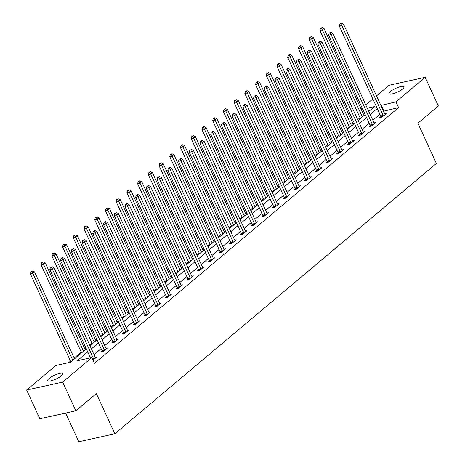 <?xml version="1.0" encoding="UTF-8"?>
<svg xmlns="http://www.w3.org/2000/svg" width="465" height="465" viewBox="0 0 465 465"><rect width="100%" height="100%" fill="white"/><g stroke="black" fill="none" stroke-linecap="round" stroke-linejoin="round"><path stroke-width="0.7" d="M402.731 88.867A8.347 2.034 155.3 0 1 394.599 93.215A8.347 2.034 155.3 0 1 388.92 93.732A8.347 2.034 155.3 0 1 390.269 91.622A8.347 2.034 155.3 0 1 398.395 87.281A8.347 2.034 155.3 0 1 404.079 86.757A8.347 2.034 155.3 0 1 402.731 88.867M61.525 375.732A8.347 2.034 155.3 0 1 53.394 380.079A8.347 2.034 155.3 0 1 47.715 380.597A8.347 2.034 155.3 0 1 49.063 378.487A8.347 2.034 155.3 0 1 57.189 374.139A8.347 2.034 155.3 0 1 62.874 373.622A8.347 2.034 155.3 0 1 61.525 375.732M65.617 413.065L78.806 441.75L114.838 433.781L436.385 163.448L417.89 123.242L438.373 106.02L425.167 77.306L395.953 101.864L380.916 105.456M114.838 433.781L96.348 393.582L75.865 410.798L39.833 418.767L26.627 390.048L55.835 365.49L70.442 362.258L86.345 348.89M360.032 117.709L357.713 119.656M354.057 122.731L352.958 123.649M349.308 126.724L346.989 128.671M343.333 131.746L342.24 132.665M338.584 135.739L336.265 137.686M332.615 140.761L331.516 141.68M327.86 144.755L325.541 146.702M321.89 149.777L320.792 150.695M317.142 153.77L314.817 155.717M311.166 158.792L310.068 159.71M306.418 162.785L304.098 164.732M300.442 167.807L299.344 168.725M295.694 171.8L293.374 173.747M289.718 176.822L288.626 177.74M284.969 180.815L282.65 182.762M279 185.837L277.901 186.756M274.245 189.83L271.926 191.778M268.276 194.852L267.177 195.771M263.527 198.846L261.202 200.793M257.552 203.868L256.453 204.786M252.803 207.861L250.484 209.808M246.828 212.883L245.735 213.801M242.079 216.876L239.76 218.823M236.11 221.898L235.011 222.816M231.355 225.891L229.036 227.838M225.386 230.907L224.287 231.832M220.637 234.906L218.312 236.854M214.661 239.923L213.563 240.847M209.913 243.922L207.593 245.869M203.937 248.938L202.839 249.862M199.189 252.931L196.869 254.884M193.213 257.953L192.121 258.877M188.465 261.946L186.145 263.899M182.495 266.968L181.397 267.892M177.74 270.961L175.421 272.914M171.771 275.983L170.672 276.908M167.022 279.977L164.697 281.93M161.047 284.999L159.948 285.923M156.298 288.992L153.979 290.945M150.323 294.014L149.224 294.938M145.574 298.007L143.255 299.96M139.599 303.029L138.506 303.953M134.85 307.022L132.531 308.975M128.881 312.044L127.782 312.968M124.126 316.037L121.807 317.99M118.157 321.059L117.058 321.983M113.408 325.052L111.083 327.005M107.432 330.074L106.334 330.999M102.684 334.068L100.364 336.021M96.708 339.09L95.616 340.014M91.96 343.083L89.64 345.036M85.99 348.105L84.892 349.029M81.236 352.098L74.168 358.044M70.517 361.113L68.692 362.648M361.043 108.891L362.136 107.973M365.792 104.898L372.86 98.958M376.516 95.883L389.135 85.269L425.167 77.306M364.322 115.186L363.973 115.268M87.746 351.935L77.26 360.753L91.867 357.521L94.505 363.264L398.598 107.607L383.561 111.199M379.905 114.274L372.837 120.214M369.181 123.289L362.113 129.229M358.463 132.304L351.389 138.245M347.739 141.319L340.665 147.26M337.015 150.334L329.947 156.275M326.291 159.35L319.223 165.29M315.566 168.359L308.498 174.305M304.848 177.374L297.774 183.32M294.124 186.389L287.05 192.336M283.4 195.405L276.332 201.351M272.676 204.42L265.608 210.366M261.958 213.435L254.884 219.381M251.234 222.45L244.16 228.396M240.51 231.465L233.442 237.412M229.786 240.481L222.718 246.427M219.062 249.496L211.994 255.442M208.343 258.511L201.269 264.457M197.619 267.526L190.545 273.472M186.895 276.541L179.827 282.488M176.171 285.557L169.103 291.503M165.447 294.572L158.379 300.518M154.729 303.587L147.655 309.533M144.005 312.602L136.931 318.548M133.281 321.617L126.213 327.563M122.557 330.632L115.489 336.579M111.838 339.648L104.765 345.594M101.114 348.663L94.04 354.609M93.058 360.113L96.796 356.969L95.284 357.3M102.073 351.023L100.963 351.959L103.393 351.418L107.52 347.954L106.003 348.285M112.797 342.007L111.681 342.943L114.117 342.403L118.244 338.939L116.727 339.27M123.521 332.992L122.405 333.928L124.841 333.388L128.962 329.923L127.451 330.26M134.24 323.977L133.13 324.913L135.565 324.372L139.686 320.908L138.175 321.245M144.964 314.962L143.854 315.898L146.289 315.357L150.41 311.893L148.899 312.23M155.688 305.947L154.572 306.883L157.007 306.348L161.134 302.878L159.617 303.215M166.412 296.932L165.296 297.867L167.731 297.333L171.858 293.863L170.341 294.2M177.13 287.916L176.02 288.852L178.455 288.317L182.576 284.847L181.065 285.185M187.854 278.901L186.744 279.837L189.179 279.302L193.301 275.832L191.789 276.169M198.578 269.886L197.468 270.822L199.898 270.287L204.025 266.817L202.507 267.154M209.302 260.871L208.186 261.807L210.622 261.272L214.749 257.802L213.232 258.139M220.026 251.856L218.91 252.791L221.346 252.257L225.473 248.787L223.956 249.124M230.745 242.84L229.634 243.776L232.07 243.242L236.191 239.771L234.68 240.109M241.469 233.825L240.359 234.761L242.794 234.226L246.915 230.756L245.404 231.093M252.193 224.81L251.083 225.746L253.512 225.211L257.639 221.741L256.122 222.078M262.917 215.795L261.801 216.731L264.236 216.196L268.363 212.726L266.846 213.063M273.641 206.78L272.525 207.716L274.96 207.181L279.081 203.711L277.57 204.048M284.359 197.765L283.249 198.7L285.684 198.166L289.805 194.696L288.294 195.033M295.083 188.749L293.973 189.685L296.408 189.15L300.529 185.68L299.018 186.017M305.807 179.74L304.691 180.67L307.127 180.135L311.254 176.665L309.737 177.002M316.531 170.725L315.415 171.655L317.851 171.12L321.978 167.65L320.461 167.987M327.25 161.71L326.139 162.64L328.575 162.105L332.696 158.635L331.185 158.972M337.974 152.694L336.863 153.63L339.299 153.09L343.42 149.62L341.909 149.957M348.698 143.679L347.588 144.615L350.017 144.074L354.144 140.604L352.627 140.941M359.422 134.664L358.306 135.6L360.741 135.059L364.868 131.589L363.351 131.926M370.146 125.649L369.03 126.585L371.465 126.044L375.592 122.574L374.075 122.911M380.864 116.634L379.754 117.569L382.189 117.029L386.31 113.559L384.799 113.896M75.865 410.798L62.653 382.085L26.627 390.048M398.598 107.607L395.953 101.864M91.867 357.521L62.653 382.085M377.266 108.531L370.192 114.471M366.542 117.54L359.468 123.487M355.818 126.556L348.75 132.502M345.094 135.571L338.026 141.517M334.376 144.586L327.302 150.532M323.652 153.601L316.578 159.547M312.928 162.616L305.86 168.562M302.204 171.631L295.136 177.578M291.479 180.647L284.411 186.593M280.761 189.662L273.687 195.608M270.037 198.677L262.963 204.623M259.313 207.692L252.245 213.638M248.589 216.707L241.521 222.654M237.865 225.723L230.797 231.669M227.147 234.738L220.073 240.684M216.423 243.753L209.355 249.699M205.699 252.768L198.631 258.714M194.975 261.783L187.906 267.73M184.256 270.799L177.182 276.745M173.532 279.814L166.458 285.76M162.808 288.829L155.74 294.775M152.084 297.844L145.016 303.79M141.36 306.859L134.292 312.805M130.642 315.875L123.568 321.821M119.918 324.89L112.844 330.836M109.194 333.905L102.126 339.851M98.47 342.92L91.402 348.866M368.792 111.426L374.534 106.601L367.309 108.2M362.712 109.217L361.328 109.519M90.001 345.821L97.069 339.874M100.725 336.805L107.793 330.859M111.443 327.79L118.517 321.844M122.167 318.775L129.241 312.829M132.891 309.76L139.959 303.814M143.615 300.745L150.683 294.798M154.339 291.729L161.407 285.783M165.058 282.714L172.131 276.768M175.782 273.699L182.855 267.753M186.506 264.684L193.574 258.738M197.23 255.669L204.298 249.722M207.948 246.653L215.022 240.707M218.672 237.638L225.746 231.692M229.396 228.623L236.464 222.677M240.12 219.608L247.188 213.662M250.844 210.593L257.912 204.647M261.562 201.578L268.636 195.631M272.287 192.562L279.36 186.616M283.011 183.547L290.079 177.601M293.735 174.532L300.803 168.586M304.459 165.517L311.527 159.571M315.177 156.502L322.251 150.555M325.901 147.486L332.975 141.54M336.625 138.471L343.693 132.525M347.349 129.456L354.417 123.51M358.067 120.441L365.141 114.5M383.991 110.839L381.347 105.096M93.785 359.497L93.75 359.3A1.302 0.837 77.5 0 0 93.599 358.829L52.283 269.003L54.004 267.555L95.319 357.382A1.302 0.837 77.5 0 0 95.563 357.771L95.685 357.905M90.46 357.835L49.848 269.537L52.283 269.003L51.383 267.236L52.068 266.654L50.412 267.451L51.383 267.236M50.412 267.451L49.848 269.537M54.004 267.555L52.068 266.654M74.528 358.829L34.526 271.862L32.812 273.304L30.376 273.844L70.878 361.898M31.911 271.543L32.596 270.961L30.934 271.758L31.911 271.543L32.812 273.304L72.807 360.27M32.596 270.961L34.526 271.862M30.376 273.844L30.934 271.758M104.509 350.482L104.468 350.285A1.302 0.837 77.5 0 0 104.323 349.814L63.008 259.987L64.728 258.54L106.043 348.366A1.302 0.837 77.5 0 0 106.287 348.756L106.409 348.89M102.195 351.685L102.038 350.819A1.302 0.837 77.5 0 0 101.887 350.348L60.572 260.522L63.008 259.987L62.107 258.22L62.792 257.639L61.13 258.435L62.107 258.22M61.13 258.435L60.572 260.522M64.728 258.54L62.792 257.639M115.233 341.467L115.192 341.269A1.302 0.837 77.5 0 0 115.047 340.799L73.732 250.972L75.446 249.525L116.762 339.351A1.302 0.837 77.5 0 0 117.011 339.741L117.128 339.874M112.919 342.67L112.757 341.804A1.302 0.837 77.5 0 0 112.611 341.333L71.296 251.507L73.732 250.972L72.831 249.205L73.517 248.624L71.854 249.42L72.831 249.205M71.854 249.42L71.296 251.507M75.446 249.525L73.517 248.624M85.252 349.814L45.25 262.847L43.53 264.289L41.1 264.829L81.596 352.883M42.629 262.527L43.321 261.946L42.344 262.161L41.658 262.742L42.629 262.527L43.53 264.289L83.531 351.255M43.321 261.946L45.25 262.847M41.1 264.829L41.658 262.742M95.97 340.799L55.974 253.832L54.254 255.273L51.818 255.814L92.32 343.868M53.353 253.512L54.039 252.931L52.382 253.727L53.353 253.512L54.254 255.273L94.256 342.24M54.039 252.931L55.974 253.832M51.818 255.814L52.382 253.727M125.951 332.458L125.916 332.254A1.302 0.837 77.5 0 0 125.771 331.783L84.456 241.957L86.17 240.51L127.486 330.336A1.302 0.837 77.5 0 0 127.736 330.725L127.852 330.859M123.638 333.655L123.481 332.789A1.302 0.837 77.5 0 0 123.335 332.318L82.02 242.492L84.456 241.957L83.549 240.19L84.241 239.609L82.578 240.405L83.549 240.19M82.578 240.405L82.02 242.492M86.17 240.51L84.241 239.609M136.675 323.442L136.64 323.239A1.302 0.837 77.5 0 0 136.489 322.768L95.174 232.942L96.894 231.494L138.21 321.321A1.302 0.837 77.5 0 0 138.46 321.71L138.576 321.844M134.362 324.64L134.205 323.774A1.302 0.837 77.5 0 0 134.06 323.303L92.744 233.477L95.174 232.942L94.273 231.175L94.959 230.594L93.302 231.39L94.273 231.175M93.302 231.39L92.744 233.477M96.894 231.494L94.959 230.594M147.399 314.427L147.364 314.224A1.302 0.837 77.5 0 0 147.213 313.753L105.898 223.927L107.618 222.479L148.934 312.306A1.302 0.837 77.5 0 0 149.178 312.695L149.3 312.829M145.086 315.625L144.929 314.759A1.302 0.837 77.5 0 0 144.778 314.288L103.463 224.461L105.898 223.927L104.997 222.16L105.683 221.584L104.021 222.375L104.997 222.16M104.021 222.375L103.463 224.461M107.618 222.479L105.683 221.584M106.694 331.783L66.698 244.817L64.978 246.258L62.543 246.799L103.044 334.852M64.077 244.497L64.763 243.916L63.101 244.712L64.077 244.497L64.978 246.258L104.98 333.225M64.763 243.916L66.698 244.817M62.543 246.799L63.101 244.712M117.418 322.768L77.417 235.802L75.702 237.249L73.267 237.784L113.768 325.837M74.801 235.482L75.487 234.901L74.51 235.116L73.825 235.697L74.801 235.482L75.702 237.249L115.698 324.21M75.487 234.901L77.417 235.802M73.267 237.784L73.825 235.697M128.142 313.753L88.141 226.786L86.426 228.234L83.991 228.768L124.486 316.822M85.519 226.467L86.211 225.885L85.234 226.1L84.549 226.682L85.519 226.467L86.426 228.234L126.422 315.194M86.211 225.885L88.141 226.786M83.991 228.768L84.549 226.682M158.123 305.412L158.083 305.209A1.302 0.837 77.5 0 0 157.937 304.738L116.622 214.911L118.343 213.464L159.658 303.29A1.302 0.837 77.5 0 0 159.902 303.68L160.018 303.814M155.81 306.609L155.653 305.743A1.302 0.837 77.5 0 0 155.502 305.273L114.187 215.446L116.622 214.911L115.721 213.144L116.407 212.569L114.745 213.359L115.721 213.144M114.745 213.359L114.187 215.446M118.343 213.464L116.407 212.569M138.866 304.738L98.865 217.771L97.144 219.218L94.715 219.753L135.21 307.807M96.243 217.451L96.929 216.87L95.273 217.667L96.243 217.451L97.144 219.218L137.146 306.179M96.929 216.87L98.865 217.771M94.715 219.753L95.273 217.667M168.847 296.397L168.807 296.193A1.302 0.837 77.5 0 0 168.661 295.723L127.346 205.896L129.061 204.449L170.376 294.275A1.302 0.837 77.5 0 0 170.626 294.665L170.742 294.798M166.528 297.594L166.371 296.728A1.302 0.837 77.5 0 0 166.226 296.257L124.911 206.431L127.346 205.896L126.445 204.129L127.131 203.554L125.469 204.344L126.445 204.129M125.469 204.344L124.911 206.431M129.061 204.449L127.131 203.554M149.585 295.723L109.589 208.756L107.868 210.203L105.433 210.738L145.934 298.792M106.967 208.436L107.653 207.855L105.991 208.651L106.967 208.436L107.868 210.203L147.87 297.164M107.653 207.855L109.589 208.756M105.433 210.738L105.991 208.651M179.566 287.382L179.531 287.178A1.302 0.837 77.5 0 0 179.385 286.707L138.064 196.881L139.785 195.434L181.1 285.26A1.302 0.837 77.5 0 0 181.35 285.65L181.466 285.783M177.252 288.579L177.095 287.713A1.302 0.837 77.5 0 0 176.95 287.242L135.635 197.416L138.064 196.881L137.163 195.114L137.855 194.539L136.193 195.329L137.163 195.114M136.193 195.329L135.635 197.416M139.785 195.434L137.855 194.539M160.309 286.707L120.313 199.741L118.592 201.188L116.157 201.723L156.659 289.776M117.692 199.421L118.377 198.84L116.715 199.636L117.692 199.421L118.592 201.188L158.594 288.149M118.377 198.84L120.313 199.741M116.157 201.723L116.715 199.636M190.29 278.366L190.255 278.163A1.302 0.837 77.5 0 0 190.104 277.692L148.788 187.866L150.509 186.419L191.824 276.245A1.302 0.837 77.5 0 0 192.068 276.634L192.19 276.768M187.976 279.564L187.819 278.698A1.302 0.837 77.5 0 0 187.674 278.227L146.353 188.401L148.788 187.866L147.887 186.099L148.573 185.523L146.917 186.314L147.887 186.099M146.917 186.314L146.353 188.401M150.509 186.419L148.573 185.523M171.033 277.692L131.031 190.726L129.316 192.173L126.881 192.708L167.383 280.761M128.416 190.406L129.101 189.825L127.439 190.621L128.416 190.406L129.316 192.173L169.312 279.134M129.101 189.825L131.031 190.726M126.881 192.708L127.439 190.621M201.014 269.351L200.979 269.148A1.302 0.837 77.5 0 0 200.828 268.677L159.512 178.851L161.233 177.403L202.548 267.23A1.302 0.837 77.5 0 0 202.792 267.619L202.914 267.753M198.7 270.549L198.543 269.683A1.302 0.837 77.5 0 0 198.392 269.212L157.077 179.385L159.512 178.851L158.612 177.084L159.297 176.508L157.635 177.299L158.612 177.084M157.635 177.299L157.077 179.385M161.233 177.403L159.297 176.508M181.757 268.677L141.755 181.71L140.035 183.158L137.605 183.692L178.101 271.746M139.134 181.391L139.826 180.815L138.849 181.03L138.163 181.606L139.134 181.391L140.035 183.158L180.036 270.119M139.826 180.815L141.755 181.71M137.605 183.692L138.163 181.606M211.738 260.336L211.697 260.133A1.302 0.837 77.5 0 0 211.552 259.662L170.237 169.835L171.951 168.388L213.272 258.215A1.302 0.837 77.5 0 0 213.516 258.604L213.633 258.738M209.424 261.533L209.262 260.667A1.302 0.837 77.5 0 0 209.116 260.197L167.801 170.37L170.237 169.835L169.336 168.068L170.021 167.493L168.359 168.284L169.336 168.068M168.359 168.284L167.801 170.37M171.951 168.388L170.021 167.493M192.481 259.662L152.479 172.695L150.759 174.143L148.323 174.677L188.825 262.731M149.858 172.376L150.544 171.8L148.887 172.591L149.858 172.376L150.759 174.143L190.76 261.103M150.544 171.8L152.479 172.695M148.323 174.677L148.887 172.591M222.456 251.321L222.421 251.117A1.302 0.837 77.5 0 0 222.276 250.647L180.961 160.82L182.675 159.373L223.991 249.199A1.302 0.837 77.5 0 0 224.24 249.589L224.357 249.722M220.143 252.518L219.986 251.652A1.302 0.837 77.5 0 0 219.84 251.187L178.525 161.355L180.961 160.82L180.054 159.053L180.745 158.478L179.083 159.268L180.054 159.053M179.083 159.268L178.525 161.355M182.675 159.373L180.745 158.478M203.199 250.647L163.203 163.68L161.483 165.127L159.047 165.662L199.549 253.716M160.582 163.36L161.268 162.785L159.605 163.575L160.582 163.36L161.483 165.127L201.484 252.088M161.268 162.785L163.203 163.68M159.047 165.662L159.605 163.575M233.18 242.306L233.145 242.102A1.302 0.837 77.5 0 0 232.994 241.631L191.679 151.805L193.399 150.358L234.715 240.184A1.302 0.837 77.5 0 0 234.965 240.574L235.081 240.707M230.867 243.503L230.71 242.637A1.302 0.837 77.5 0 0 230.564 242.172L189.249 152.34L191.679 151.805L190.778 150.038L191.47 149.463L189.807 150.253L190.778 150.038M189.807 150.253L189.249 152.34M193.399 150.358L191.47 149.463M213.923 241.631L173.922 154.665L172.207 156.112L169.772 156.647L210.273 244.7M171.306 154.345L171.992 153.77L170.33 154.56L171.306 154.345L172.207 156.112L212.203 243.073M171.992 153.77L173.922 154.665M169.772 156.647L170.33 154.56M243.904 233.291L243.869 233.087A1.302 0.837 77.5 0 0 243.718 232.616L202.403 142.79L204.123 141.343L245.439 231.169A1.302 0.837 77.5 0 0 245.683 231.558L245.805 231.692M241.591 234.488L241.434 233.628A1.302 0.837 77.5 0 0 241.283 233.157L199.967 143.325L202.403 142.79L201.502 141.023L202.188 140.447L200.531 141.238L201.502 141.023M200.531 141.238L199.967 143.325M204.123 141.343L202.188 140.447M224.647 232.616L184.646 145.65L182.931 147.097L180.496 147.632L220.997 235.685M182.024 145.33L182.716 144.755L181.739 144.97L181.054 145.545L182.024 145.33L182.931 147.097L222.927 234.058M182.716 144.755L184.646 145.65M180.496 147.632L181.054 145.545M254.628 224.275L254.588 224.072A1.302 0.837 77.5 0 0 254.442 223.601L213.127 133.775L214.847 132.327L256.163 222.154A1.302 0.837 77.5 0 0 256.407 222.543L256.523 222.677M252.315 225.473L252.158 224.612A1.302 0.837 77.5 0 0 252.007 224.142L210.692 134.309L213.127 133.775L212.226 132.008L212.912 131.432L211.25 132.223L212.226 132.008M211.25 132.223L210.692 134.309M214.847 132.327L212.912 131.432M235.371 223.601L195.37 136.634L193.649 138.082L191.22 138.617L231.715 226.67M192.748 136.315L193.44 135.739L192.464 135.954L191.778 136.53L192.748 136.315L193.649 138.082L233.651 225.048M193.44 135.739L195.37 136.634M191.22 138.617L191.778 136.53M265.352 215.26L265.312 215.057A1.302 0.837 77.5 0 0 265.166 214.586L223.851 124.76L225.566 123.312L266.881 213.139A1.302 0.837 77.5 0 0 267.131 213.528L267.247 213.662M263.039 216.458L262.876 215.597A1.302 0.837 77.5 0 0 262.731 215.126L221.416 125.294L223.851 124.76L222.95 122.993L223.636 122.417L221.974 123.208L222.95 122.993M221.974 123.208L221.416 125.294M225.566 123.312L223.636 122.417M246.09 214.586L206.094 127.619L204.373 129.067L201.938 129.601L242.439 217.655M203.472 127.3L204.158 126.724L203.188 126.939L202.502 127.515L203.472 127.3L204.373 129.067L244.375 216.033M204.158 126.724L206.094 127.619M201.938 129.601L202.502 127.515M276.07 206.245L276.036 206.042A1.302 0.837 77.5 0 0 275.89 205.571L234.575 115.744L236.29 114.297L277.605 204.123A1.302 0.837 77.5 0 0 277.855 204.513L277.971 204.647M273.757 207.442L273.6 206.582A1.302 0.837 77.5 0 0 273.455 206.111L232.14 116.285L234.575 115.744L233.668 113.977L234.36 113.402L232.698 114.192L233.668 113.977M232.698 114.192L232.14 116.285M236.29 114.297L234.36 113.402M256.814 205.571L216.818 118.604L215.097 120.051L212.662 120.586L253.163 208.64M214.196 118.284L214.882 117.709L213.22 118.499L214.196 118.284L215.097 120.051L255.099 207.018M214.882 117.709L216.818 118.604M212.662 120.586L213.22 118.499M286.795 197.23L286.76 197.026A1.302 0.837 77.5 0 0 286.609 196.556L245.293 106.729L247.014 105.282L288.329 195.108A1.302 0.837 77.5 0 0 288.579 195.498L288.695 195.631M284.481 198.427L284.324 197.567A1.302 0.837 77.5 0 0 284.179 197.096L242.858 107.27L245.293 106.729L244.392 104.962L245.078 104.387L243.422 105.177L244.392 104.962M243.422 105.177L242.858 107.27M247.014 105.282L245.078 104.387M267.538 196.556L227.536 109.589L225.821 111.036L223.386 111.571L263.888 199.625M224.921 109.269L225.606 108.694L223.944 109.484L224.921 109.269L225.821 111.036L265.817 198.003M225.606 108.694L227.536 109.589M223.386 111.571L223.944 109.484M297.519 188.215L297.484 188.011A1.302 0.837 77.5 0 0 297.333 187.54L256.017 97.714L257.738 96.267L299.053 186.099A1.302 0.837 77.5 0 0 299.297 186.482L299.419 186.616M295.205 189.412L295.048 188.552A1.302 0.837 77.5 0 0 294.897 188.081L253.582 98.255L256.017 97.714L255.116 95.947L255.802 95.372L254.14 96.162L255.116 95.947M254.14 96.162L253.582 98.255M257.738 96.267L255.802 95.372M278.262 187.54L238.26 100.574L236.546 102.021L234.11 102.556L274.606 190.609M235.639 100.254L236.33 99.679L235.354 99.894L234.668 100.469L235.639 100.254L236.546 102.021L276.541 188.988M236.33 99.679L238.26 100.574M234.11 102.556L234.668 100.469M308.243 179.199L308.202 178.996A1.302 0.837 77.5 0 0 308.057 178.525L266.741 88.699L268.462 87.251L309.777 177.084A1.302 0.837 77.5 0 0 310.021 177.467L310.138 177.601M305.929 180.403L305.772 179.537A1.302 0.837 77.5 0 0 305.621 179.066L264.306 89.239L266.741 88.699L265.841 86.932L266.526 86.356L264.864 87.147L265.841 86.932M264.864 87.147L264.306 89.239M268.462 87.251L266.526 86.356M288.986 178.525L248.984 91.559L247.264 93.006L244.834 93.541L285.33 181.594M246.363 91.239L247.049 90.663L245.392 91.454L246.363 91.239L247.264 93.006L287.265 179.972M247.049 90.663L248.984 91.559M244.834 93.541L245.392 91.454M318.961 170.184L318.926 169.981A1.302 0.837 77.5 0 0 318.781 169.51L277.466 79.684L279.18 78.236L320.495 168.068A1.302 0.837 77.5 0 0 320.745 168.452L320.862 168.586M316.648 171.387L316.491 170.521A1.302 0.837 77.5 0 0 316.345 170.051L275.03 80.224L277.466 79.684L276.565 77.917L277.25 77.341L275.588 78.132L276.565 77.917M275.588 78.132L275.03 80.224M279.18 78.236L277.25 77.341M299.704 169.51L259.708 82.543L257.988 83.991L255.552 84.525L296.054 172.579M257.087 82.224L257.773 81.648L256.11 82.439L257.087 82.224L257.988 83.991L297.989 170.957M257.773 81.648L259.708 82.543M255.552 84.525L256.11 82.439M329.685 161.169L329.65 160.966A1.302 0.837 77.5 0 0 329.505 160.495L288.184 70.668L289.904 69.221L331.22 159.053A1.302 0.837 77.5 0 0 331.469 159.437L331.586 159.571M327.372 162.372L327.215 161.506A1.302 0.837 77.5 0 0 327.069 161.035L285.754 71.209L288.184 70.668L287.283 68.901L287.975 68.326L286.312 69.116L287.283 68.901M286.312 69.116L285.754 71.209M289.904 69.221L287.975 68.326M310.428 160.495L270.432 73.528L268.712 74.975L266.276 75.516L306.778 163.564M267.811 73.208L268.497 72.633L266.834 73.424L267.811 73.208L268.712 74.975L308.714 161.942M268.497 72.633L270.432 73.528M266.276 75.516L266.834 73.424M340.409 152.154L340.374 151.95A1.302 0.837 77.5 0 0 340.223 151.48L298.908 61.653L300.628 60.206L341.944 150.038A1.302 0.837 77.5 0 0 342.188 150.422L342.31 150.555M338.096 153.357L337.939 152.491A1.302 0.837 77.5 0 0 337.793 152.02L296.472 62.194L298.908 61.653L298.007 59.886L298.693 59.311L297.036 60.101L298.007 59.886M297.036 60.101L296.472 62.194M300.628 60.206L298.693 59.311M321.152 151.48L281.151 64.513L279.436 65.96L277.001 66.501L317.502 154.549M278.535 64.193L279.221 63.618L278.244 63.833L277.559 64.408L278.535 64.193L279.436 65.96L319.432 152.927M279.221 63.618L281.151 64.513M277.001 66.501L277.559 64.408M351.133 143.139L351.092 142.935A1.302 0.837 77.5 0 0 350.947 142.464L309.632 52.638L311.352 51.191L352.668 141.023A1.302 0.837 77.5 0 0 352.912 141.407L353.034 141.54M348.82 144.342L348.663 143.476A1.302 0.837 77.5 0 0 348.512 143.005L307.196 53.179L309.632 52.638L308.731 50.871L309.417 50.296L307.754 51.086L308.731 50.871M307.754 51.086L307.196 53.179M311.352 51.191L309.417 50.296M331.876 142.464L291.875 55.498L290.154 56.945L287.725 57.486L328.22 145.533M289.253 55.178L289.945 54.603L288.968 54.818L288.283 55.393L289.253 55.178L290.154 56.945L330.156 143.912M289.945 54.603L291.875 55.498M287.725 57.486L288.283 55.393M361.857 134.123L361.817 133.92A1.302 0.837 77.5 0 0 361.671 133.449L320.356 43.623L322.071 42.181L363.392 132.008A1.302 0.837 77.5 0 0 363.636 132.391L363.752 132.525M359.544 135.327L359.381 134.461A1.302 0.837 77.5 0 0 359.236 133.99L317.921 44.163L320.356 43.623L319.455 41.856L320.141 41.28L318.478 42.071L319.455 41.856M318.478 42.071L317.921 44.163M322.071 42.181L320.141 41.28M342.6 133.449L302.599 46.483L300.878 47.93L298.443 48.47L338.944 136.518M299.977 46.163L300.663 45.587L299.007 46.378L299.977 46.163L300.878 47.93L340.88 134.897M300.663 45.587L302.599 46.483M298.443 48.47L299.007 46.378M372.575 125.108L372.541 124.905A1.302 0.837 77.5 0 0 372.395 124.434L331.08 34.608L332.795 33.166L374.11 122.993A1.302 0.837 77.5 0 0 374.36 123.376L374.476 123.51M370.262 126.311L370.105 125.445A1.302 0.837 77.5 0 0 369.96 124.975L328.645 35.148L331.08 34.608L330.173 32.841L330.865 32.265L329.203 33.056L330.173 32.841M329.203 33.056L328.645 35.148M332.795 33.166L330.865 32.265M353.319 124.434L313.323 37.467L311.602 38.915L309.167 39.455L349.668 127.509M310.701 37.148L311.387 36.572L309.725 37.363L310.701 37.148L311.602 38.915L351.604 125.881M311.387 36.572L313.323 37.467M309.167 39.455L309.725 37.363M383.3 116.093L383.265 115.89A1.302 0.837 77.5 0 0 383.114 115.419L341.798 25.592L343.519 24.151L384.834 113.977A1.302 0.837 77.5 0 0 385.084 114.361L385.2 114.495M380.986 117.296L380.829 116.43A1.302 0.837 77.5 0 0 380.684 115.959L339.369 26.133L341.798 25.592L340.897 23.825L341.583 23.25L339.927 24.041L340.897 23.825M339.927 24.041L339.369 26.133M343.519 24.151L341.583 23.25M364.043 115.419L324.041 28.452L322.326 29.899L319.891 30.44L360.392 118.494M321.425 28.133L322.111 27.557L320.449 28.348L321.425 28.133L322.326 29.899L362.322 116.866M322.111 27.557L324.041 28.452M319.891 30.44L320.449 28.348M93.75 359.3L92.779 359.509M93.599 358.829L92.57 359.056M104.468 350.285L102.038 350.819M104.323 349.814L101.887 350.348M115.192 341.269L112.757 341.804M115.047 340.799L112.611 341.333M125.916 332.254L123.481 332.789M125.771 331.783L123.335 332.318M136.64 323.239L134.205 323.774M136.489 322.768L134.06 323.303M147.364 314.224L144.929 314.759M147.213 313.753L144.778 314.288M158.083 305.209L155.653 305.743M157.937 304.738L155.502 305.273M168.807 296.193L166.371 296.728M168.661 295.723L166.226 296.257M179.531 287.178L177.095 287.713M179.385 286.707L176.95 287.242M190.255 278.163L187.819 278.698M190.104 277.692L187.674 278.227M200.979 269.148L198.543 269.683M200.828 268.677L198.392 269.212M211.697 260.133L209.262 260.667M211.552 259.662L209.116 260.197M222.421 251.117L219.986 251.652M222.276 250.647L219.84 251.187M233.145 242.102L230.71 242.637M232.994 241.631L230.564 242.172M243.869 233.087L241.434 233.628M243.718 232.616L241.283 233.157M254.588 224.072L252.158 224.612M254.442 223.601L252.007 224.142M265.312 215.057L262.876 215.597M265.166 214.586L262.731 215.126M276.036 206.042L273.6 206.582M275.89 205.571L273.455 206.111M286.76 197.026L284.324 197.567M286.609 196.556L284.179 197.096M297.484 188.011L295.048 188.552M297.333 187.54L294.897 188.081M308.202 178.996L305.772 179.537M308.057 178.525L305.621 179.066M318.926 169.981L316.491 170.521M318.781 169.51L316.345 170.051M329.65 160.966L327.215 161.506M329.505 160.495L327.069 161.035M340.374 151.95L337.939 152.491M340.223 151.48L337.793 152.02M351.092 142.935L348.663 143.476M350.947 142.464L348.512 143.005M361.817 133.92L359.381 134.461M361.671 133.449L359.236 133.99M372.541 124.905L370.105 125.445M372.395 124.434L369.96 124.975M383.265 115.89L380.829 116.43M383.114 115.419L380.684 115.959"/></g></svg>
